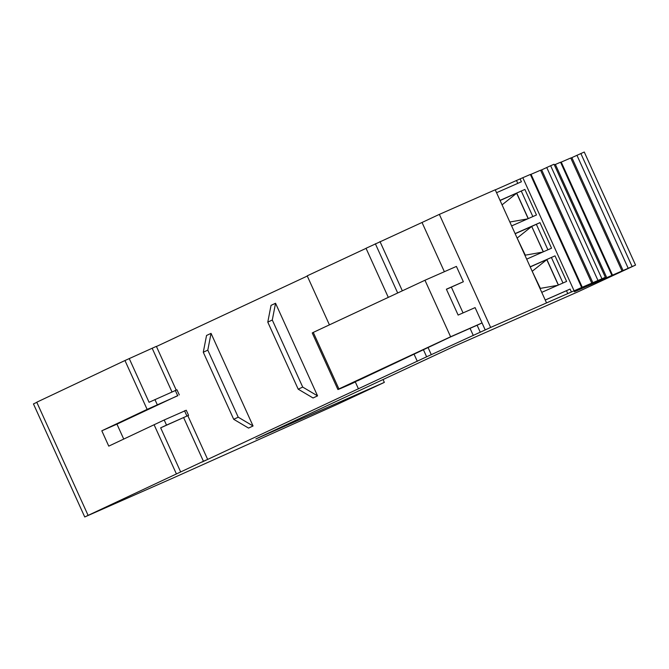 <?xml version="1.0" encoding="UTF-8"?>
<svg xmlns="http://www.w3.org/2000/svg" width="669" height="669" viewBox="0 0 669 669"><rect width="100%" height="100%" fill="white"/><g stroke="black" fill="none" stroke-linecap="round" stroke-linejoin="round"><path stroke-width="1" d="M183.59 417.515L203.435 461.267L84.737 516.97L172.686 478.184L337.887 404.076L384.341 382.384L255.876 438.931L454.318 346.266L579.145 291.299L635.55 265.083L574.395 291.776L605.353 277.309L581.645 287.503L490.645 327.434L426.63 356.794L201.979 462.087L207.658 459.411L187.813 415.658L160.66 427.834L166.514 425.099L164.198 419.99L186.258 410.239L188.574 415.349L166.514 425.099M203.435 461.267L207.658 459.411M605.353 277.309L554.066 164.256L550.646 165.728L601.933 278.781M540.602 170.327L541.673 169.867L592.951 282.92M541.673 169.867L546.749 167.526M598.019 280.554L546.74 167.501L550.646 165.728M591.831 283.271L540.552 170.219L531.035 174.308L582.314 287.361M530.425 174.592L531.035 174.308M574.086 290.756L522.807 177.703L530.366 174.45L581.645 287.503M485.217 329.968L482.023 322.943L450.605 336.775L424.966 280.252L313.276 332.401A45.592 0.502 155.6 0 0 312.256 332.986L337.904 389.517A45.592 0.502 155.6 0 0 350.113 384.366L355.323 381.957M424.966 280.252L456.4 266.413L463.358 281.741L446.39 289.209L458.131 315.074L475.09 307.606L485.234 329.959M463.358 281.741L446.44 289.317M444.367 271.706L422.03 222.476L439.357 214.381L490.645 327.434M451.366 287.152L463.048 312.908M470.056 328.345L473.309 335.529M606.691 277.501L555.404 164.449L554.367 164.909M555.404 164.449L560.563 162.233L611.842 275.285M560.622 162.366L570.749 157.993L622.036 271.045M570.799 158.101L584.263 152.03L635.55 265.083M84.737 516.97L33.45 403.917L36.828 402.337M176.198 390.044L156.379 346.358L124.961 360.524L36.762 402.211L88.049 515.264M307.28 276.054L156.437 346.492M329.424 324.866L307.188 275.845L366.06 248.35M422.03 222.476L366.027 248.274L388.296 297.371M439.357 214.381L495.227 189.787L546.506 302.84M522.807 177.703L495.261 189.879M571.87 157.641L623.148 270.694M612.511 275.143L561.232 162.09M384.341 382.384L383.053 379.54M628.216 268.328L576.937 155.275M632.13 266.555L580.843 153.502M187.83 415.692L188.574 415.349M186.843 415.875L184.527 410.766M124.961 360.524L147.13 409.386L101.813 430.803L108.763 446.131L164.198 419.99M154.079 424.715L176.248 473.577M177.787 395.596L116.95 424.138L123.723 439.065M116.95 424.138L101.813 430.803M180.505 471.586L160.66 427.834M480.3 332.267L477.114 325.243L482.023 322.943M450.605 336.775L338.915 388.932A45.592 0.502 155.6 0 0 337.904 389.517M358.467 388.898L355.281 381.874L357.447 380.628M477.114 325.243L450.555 336.933L357.539 380.82M313.276 332.401L338.915 388.932M211.044 333.371L206.537 335.478L203.284 352.237L207.8 350.13L211.044 333.371L253.058 425.986L238.223 417.197L233.707 419.304L203.284 352.237M233.707 419.304L248.55 428.093L253.058 425.986M275.544 303.258L271.037 305.365L267.784 322.124L272.291 320.016L275.544 303.258L317.558 395.872L302.714 387.083L298.207 389.182L267.784 322.124M298.207 389.182L313.042 397.98L317.558 395.872M272.291 320.016L302.714 387.083M207.8 350.13L238.223 417.197M152.156 348.214L171.941 391.833M177.837 395.705L147.13 409.386M129.226 358.534L149.07 402.286L176.984 389.801L179.3 394.911M157.248 404.661L154.924 399.552M177.569 395.438L175.253 390.328M601.364 279.843L601.113 279.282M597.233 281.097L597.467 281.616M511.618 225.921L536.479 214.983L524.889 189.427L500.027 200.374M526.679 259.137L551.549 248.191L539.958 222.643L515.097 233.59M541.748 292.353L566.61 281.406L555.019 255.859L530.157 266.806M571.393 291.943L570.088 289.075L545.227 300.013M496.549 192.714L521.41 181.767L520.106 178.891M555.019 255.859L530.224 266.948M543.362 251.795L531.713 226.44L543.245 251.845M524.889 189.427L500.094 200.516M502.059 204.856L516.652 193.224L528.176 218.638M528.293 218.587L516.769 193.174M502.068 204.865L509.887 222.108M527.598 218.888L510.23 221.949M542.668 252.104L525.299 255.165L517.129 238.08L531.713 226.44L515.155 233.732M539.958 222.643L531.83 226.39M536.346 224.282L547.911 249.788M557.729 285.312L540.368 288.381L532.198 271.296L546.782 259.656L558.306 285.061M558.423 285.011L546.899 259.605M551.407 257.498L562.98 283.004M570.088 289.075L566.476 290.714L567.78 293.582M566.476 290.714L545.243 300.055M516.493 180.53L517.781 183.365M521.276 191.066L532.85 216.58M379.992 241.576L402.328 290.814M428.026 347.454L431.279 354.629M375.351 243.742L397.687 292.989M423.377 349.619L426.63 356.794M413.986 354.01L417.314 361.327"/></g></svg>
